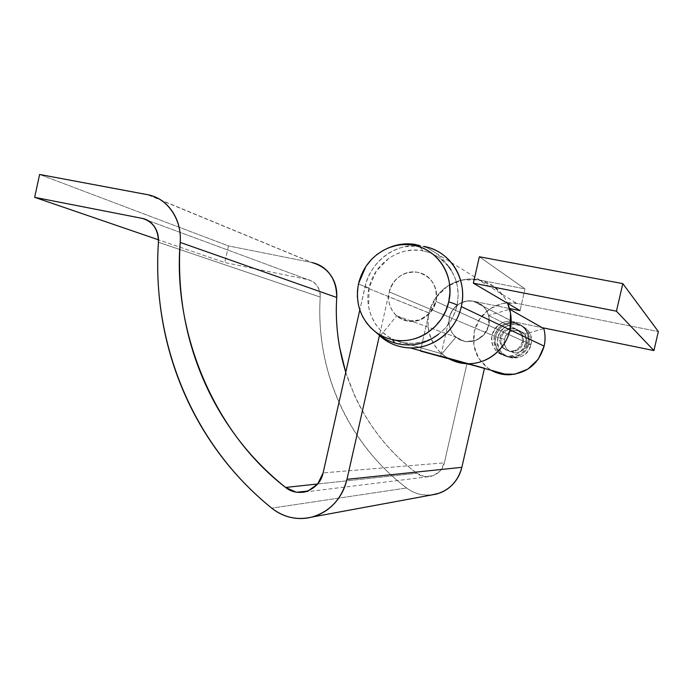 <?xml version="1.0" encoding="UTF-8"?>
<svg xmlns="http://www.w3.org/2000/svg" width="693" height="693" viewBox="0 0 693 693"><rect width="100%" height="100%" fill="white"/><g stroke="black" fill="none" stroke-linecap="round" stroke-linejoin="round"><path stroke-width="0.52" stroke-dasharray="3.46 2.6" d="M358.567 283.524C358.697 284.286 362.196 285.715 369.074 287.812C363.175 311.815 378.56 337.734 402.053 342.411L398.562 343.971L402.053 342.411C415.038 345.001 427.174 342.281 438.461 334.243C447.947 326.992 454.114 317.481 456.964 305.717C459.909 291.268 457.207 278.317 448.847 266.874C442.065 258.264 433.376 252.902 422.791 250.779L418.685 245.131L422.791 250.779C399.289 245.885 374.021 263.626 369.074 287.812C362.196 285.715 358.697 284.286 358.567 283.524M526.42 343.901C530.18 329.738 507.172 325.008 504.504 339.275L497.929 337.647C501.897 316.19 536.599 323.215 530.951 344.612L526.42 343.901L530.951 344.612C532.241 334.087 527.884 327.347 517.87 324.385C507.77 323.51 501.117 327.928 497.929 337.647L495.608 336.668C498.83 326.862 505.535 322.392 515.731 323.276C525.831 326.256 530.232 333.064 528.924 343.693L530.951 344.612L528.924 343.693C527.849 348.362 525.294 351.992 521.266 354.591C517.238 357.172 512.924 357.969 508.333 356.982C503.742 355.977 500.216 353.499 497.73 349.541C495.261 345.582 494.551 341.285 495.608 336.668C496.664 332.051 499.177 328.439 503.153 325.831C507.137 323.233 511.425 322.392 516.034 323.328C520.642 324.281 524.211 326.741 526.741 330.708C529.261 334.693 529.989 339.024 528.924 343.693C525.952 352.98 519.663 357.501 510.057 357.259C499.159 354.738 494.343 347.877 495.608 336.668L497.929 337.647C496.682 348.744 501.455 355.544 512.248 358.047C521.768 358.29 528.005 353.811 530.951 344.612C526.715 366.294 492.186 358.714 497.929 337.647L504.504 339.275C500.701 353.291 523.639 358.264 526.42 343.901L526.593 339.475L524.991 335.377L521.985 332.207L517.957 330.518L513.565 330.457L509.476 332.146L506.271 335.213L504.374 339.925L504.452 344.274L506.271 348.293L509.39 351.256L513.539 352.754L517.29 352.728L521.396 351.056L524.636 347.981L526.42 343.901M499.956 337.335C502.087 330.83 506.531 327.824 513.296 328.335C520.148 330.292 523.146 334.858 522.271 342.039L523.328 342.515C524.194 335.36 521.214 330.821 514.388 328.872C507.657 328.361 503.231 331.349 501.108 337.829L499.956 337.335L500.545 335.438L503.941 330.856L508.575 328.482L513.002 328.291L517.238 329.781L520.443 332.805L522.323 336.911L522.409 341.372L520.807 345.677L517.714 348.951L513.591 350.909L509.156 351.074L504.928 349.549L501.385 345.972L499.653 340.575L499.956 337.335L501.108 337.829C500.268 345.235 503.43 349.809 510.602 351.542C517.073 351.775 521.318 348.761 523.328 342.515L522.271 342.039C520.252 348.319 515.99 351.351 509.494 351.117C502.286 349.376 499.107 344.785 499.956 337.335M429.045 312.985L364.968 287.041L429.028 313.071L420.356 351.29L466.857 364.076L484.537 367.983L484.442 368.425L484.537 367.983L440.791 355.795L449.549 317.29L389.275 291.935C393.832 277.78 403.231 271.223 417.489 272.254C431.635 276.334 437.768 286.062 435.88 301.42L527.901 343.226C529.209 332.545 524.792 325.71 514.639 322.704C504.4 321.829 497.661 326.316 494.43 336.174L389.275 291.935C390.791 285.282 394.317 280.041 399.878 276.204C405.457 272.384 411.469 271.093 417.914 272.332C424.359 273.596 429.357 277.07 432.891 282.744C436.408 288.435 437.404 294.664 435.88 301.42C434.338 308.177 430.725 313.461 425.06 317.281C419.386 321.067 413.331 322.28 406.912 320.928C400.511 319.551 395.59 316.043 392.16 310.386C388.747 304.738 387.785 298.588 389.275 291.935L494.43 336.174C493.156 347.436 497.998 354.331 508.939 356.86C518.589 357.103 524.913 352.564 527.901 343.226L435.88 301.42C431.635 314.882 422.782 321.509 409.329 321.301C395.703 320.244 385.845 305.648 389.275 291.935C390.055 284.728 400.242 269.776 417.368 272.236C434.901 275.649 438.539 294.317 435.88 301.42C434.511 311.166 422.453 322.791 409.987 321.361C404.426 320.72 400 318.875 396.717 315.826L455.855 337.11C458.636 339.648 462.361 341.199 467.03 341.753C454.669 339.154 448.692 331.982 449.09 320.244C449.696 307.302 464.605 298.57 473.128 301.186L512.352 321.543C503.283 320.036 496.509 324.575 492.039 335.169C493.113 330.483 495.66 326.819 499.688 324.168C503.724 321.526 508.082 320.677 512.742 321.621L542.151 327.65L512.742 321.621L473.588 301.273L509.476 308.498L472.739 301.117L466.874 301.074L461.148 302.806L456.817 305.518L453.265 309.243L450.346 314.544L449.159 319.516L449.324 325.537L451.169 331.089L454.028 335.317L458.463 339.016L463.123 341.06L468.052 341.822L473.995 341.069L478.698 339.094L483.454 335.299L486.555 331.115L488.721 325.433C486.616 335.152 479.383 340.601 467.03 341.753C478.941 340.956 486.165 335.507 488.721 325.433L525.814 342.281C522.903 351.507 516.683 356.107 507.163 356.107C495.824 353.759 490.783 346.777 492.039 335.169C490.973 339.856 491.692 344.204 494.187 348.224C496.699 352.243 500.285 354.755 504.928 355.778C509.589 356.774 513.963 355.968 518.052 353.343C522.132 350.701 524.722 347.02 525.814 342.281L488.721 325.433L488.574 315.523L509.684 309.243L488.574 315.523L488.721 325.433L435.88 301.42L488.721 325.433C490.939 319.577 487.863 304.14 473.128 301.186C458.74 299.021 450.181 311.33 449.549 317.29L389.275 291.935L379.495 335.256L389.275 291.935C390.791 285.282 394.317 280.041 399.878 276.204C405.457 272.384 411.469 271.093 417.914 272.332C424.359 273.596 429.357 277.07 432.891 282.744C436.408 288.435 437.404 294.664 435.88 301.42L430.093 312.829L419.741 319.984L407.562 321.05L396.717 315.826L455.855 337.11L441.917 353.82L380.102 336.114L441.917 353.82L448.475 358.472C431.228 348.744 423.536 326.108 430.803 307.172C437.915 288.167 458.896 275.961 478.516 279.851L525.008 288.894L479.365 256.774L525.008 288.894L520.036 310.62L525.008 288.894L478.516 279.851L516.961 303.395L478.516 279.851C470.296 278.265 462.292 279.123 454.504 282.423C446.725 285.733 440.436 290.904 435.62 297.938L429.045 312.985C433.662 290.506 458.012 274.541 479.998 280.171C492.74 283.472 501.949 291.19 507.614 303.317L504.669 297.756L493.381 286.07L478.491 279.851L462.3 279.981L447.271 286.348L435.628 297.929C430.829 304.972 428.283 312.708 427.979 321.145C427.702 329.582 429.721 337.352 434.035 344.456C437.69 350.433 442.489 355.102 448.432 358.463M448.683 266.649L438.972 257.493L435.732 255.483L427.694 252.001L420.279 250.381L412.751 250.069L403.958 251.386L395.564 254.392L388.886 258.264L376.238 271.162L369.074 287.812L368.65 307.06L371.058 315.627L375.779 324.575L381.384 331.271L388.262 336.72L396.032 340.627L404.539 342.879L413.331 343.364L422.202 342.03L430.665 338.964L438.53 334.199L445.356 328.006L450.961 320.512L455.041 312.136L457.241 304.4L458.186 295.157L457.337 285.949L455.232 278.404L451.221 270.296M494.43 336.174C493.373 340.817 494.083 345.123 496.56 349.107C499.055 353.084 502.598 355.578 507.207 356.583C511.824 357.579 516.155 356.774 520.209 354.184C524.246 351.568 526.819 347.921 527.901 343.226C528.967 338.531 528.231 334.182 525.701 330.18C523.163 326.195 519.577 323.726 514.951 322.765C510.325 321.829 506.011 322.669 502.009 325.277C498.016 327.902 495.495 331.531 494.43 336.174M501.108 337.829L500.935 342.29L502.538 346.422L505.543 349.644L509.615 351.377L514.067 351.472L518.234 349.774L521.517 346.656L523.328 342.515L523.492 338.019L521.872 333.87L518.832 330.648L514.752 328.941L510.299 328.88L506.159 330.596L502.901 333.705L501.108 337.829M500.77 373.969L488.123 368.355L478.69 358.298L473.856 345.348L474.298 331.436L479.963 318.589L490.012 308.749L502.988 303.404L516.961 303.395L658.35 331.566L516.961 303.395C498.302 299.281 478.161 312.708 474.298 331.436C471.439 348.215 477.07 361.166 491.181 370.296M543.814 328.595L525.675 333.835L488.574 315.523L525.675 333.835L525.814 342.281L525.675 333.835L543.814 328.595M364.977 286.98C370.296 261.131 396.768 241.822 422.124 246.093L404.521 246.734C398.094 248.181 392.134 250.805 386.651 254.617C381.176 258.437 376.559 263.149 372.808 268.745L368.615 276.212L366.086 282.831L359.806 309.944L364.968 287.041M380.318 335.854L396.717 315.826L380.318 335.854M148.241 194.811L312.196 262.604L228.482 245.911L39.614 174.471L228.482 245.911L224.792 262.56L158.498 239.821L224.792 262.56L307.727 279.574L142.186 218.373L307.727 279.574C311.581 280.37 314.7 282.415 317.073 285.715C319.438 289.024 320.487 292.81 320.227 297.072C320.097 287.846 315.93 282.008 307.727 279.574L224.792 262.56L228.482 245.911L311.555 262.465L147.401 194.646L312.248 262.612M431.392 495.019L422.453 494.785C416.614 493.866 411.33 491.597 406.583 487.985C391.796 476.663 378.716 463.799 367.351 449.393C356.003 434.979 346.621 419.464 339.198 402.858C331.8 386.244 326.498 369.005 323.302 351.143C320.123 333.272 319.101 315.254 320.227 297.072L158.437 242.255L320.227 297.072C315.436 369.542 347.262 442.922 406.583 487.985L271.717 508.142L406.583 487.985C414.085 493.546 422.427 495.876 431.626 494.975M466.857 364.076L444.352 462.829L323.12 472.886L444.352 462.829L440.384 470.729L433.281 475.71L424.74 476.611L416.779 473.241C420.46 476.195 425.138 477.26 430.821 476.429C438.409 474.012 442.922 469.482 444.352 462.829L466.857 364.076L484.537 367.983L440.791 355.795L420.356 351.29L466.857 364.076M317.715 483.974L416.779 473.241L317.715 483.974M345.755 372.349C359.442 413.981 383.116 447.609 416.779 473.241C403.109 462.898 391.017 451.1 380.492 437.863C369.984 424.627 361.287 410.36 354.392 395.062L345.755 372.358M429.028 313.071L420.356 351.29L440.791 355.795L449.549 317.29C450.805 311.789 453.768 307.475 458.437 304.34C463.123 301.221 468.173 300.19 473.588 301.273C479.002 302.365 483.203 305.266 486.174 309.979C489.137 314.709 489.986 319.854 488.721 325.433L483.896 334.814L475.225 340.67L464.994 341.493L455.855 337.11L441.917 353.82C447.331 358.55 453.594 361.599 460.706 362.976M515.644 323.259L517.784 324.367M513.201 328.317L514.293 328.854M512.352 321.543L514.561 322.695M448.709 266.701C441.302 255.526 431.297 248.337 418.685 245.131L416.146 244.594M507.163 356.107L509.416 356.912M509.771 351.152L510.88 351.576M510.524 357.311L512.716 358.09M425.441 246.708L479.859 280.145M304.703 492.021L430.821 476.429"/><path stroke-width="1.04" d="M392.359 339.631C385.949 338.201 380.154 335.49 374.974 331.505C360.429 319.101 354.963 303.11 358.567 283.524C362.751 267.013 372.453 255.258 387.673 248.25C396.136 244.733 404.807 243.763 413.678 245.348C438.002 249.281 455.076 276.299 448.735 301.827C455.24 303.906 457.978 305.206 456.964 305.717C457.978 305.206 455.24 303.906 448.735 301.827L445.729 310.966L441.051 319.378L434.927 326.732L427.572 332.718C422.254 336.252 416.545 338.617 410.438 339.804C404.34 340.991 398.31 340.93 392.359 339.631C386.417 338.323 380.994 335.888 376.082 332.337L371.171 328.196L366.935 323.414L362.742 316.84L360.135 310.897L358.376 304.617L357.38 296.717L357.527 290.124L358.567 283.524L365.921 266.381L371.803 259.113L376.741 254.695L383.411 250.303L389.353 247.574L395.642 245.694C401.663 244.343 407.675 244.231 413.678 245.348L418.685 245.131L413.678 245.348C419.681 246.474 425.216 248.77 430.275 252.226C435.334 255.7 439.527 260.083 442.844 265.384C446.153 270.686 448.328 276.498 449.359 282.822L449.965 292.316L448.735 301.827C443.425 327.564 416.19 345.469 392.359 339.631L395.088 343.096L392.359 339.631M398.562 343.971L395.088 343.096L398.562 343.971M451.221 270.296L448.683 266.649M460.706 362.976C467.818 364.336 474.887 363.816 481.886 361.408C488.886 358.983 494.906 354.963 499.939 349.341C504.963 343.711 508.315 337.214 510.013 329.851L461.304 306.601C462.837 299.844 463.054 293.087 461.962 286.339C460.862 279.6 458.532 273.397 454.989 267.741C451.438 262.084 446.95 257.415 441.536 253.707C436.122 250.017 430.206 247.574 423.787 246.37L425.606 246.751C450.736 251.871 467.879 280.085 461.304 306.601L510.013 329.851C511.599 322.903 511.486 316.034 509.684 309.243C511.46 316.034 511.573 322.903 510.013 329.851L544.126 346.136C545.452 340.228 545.348 334.381 543.814 328.595L509.684 309.243L543.814 328.595C545.365 334.381 545.469 340.228 544.126 346.136L510.013 329.851C505.873 349.194 487.361 364.033 468.286 363.695C461.183 363.643 454.582 361.902 448.475 358.472C454.643 361.937 461.313 363.678 468.485 363.695C487.491 363.929 505.89 349.116 510.013 329.851C508.056 338.34 503.958 345.616 497.713 351.663C491.45 357.683 484.147 361.469 475.796 363.011C467.454 364.535 459.494 363.6 451.897 360.204L448.432 358.463M479.365 256.774L622.808 283.619L658.35 331.566L622.808 283.619L479.365 256.774L473.354 283.186L520.036 310.62L509.476 308.498L520.036 310.62L473.354 283.186L616.432 311.183L473.354 283.186L479.365 256.774M491.181 370.296C496.656 373.345 502.564 374.844 508.913 374.8C527.018 373.362 538.756 363.808 544.126 346.136L538.279 359.199L527.945 369.066L514.76 374.237L500.77 373.969M542.151 327.65L653.932 350.58L616.432 311.183L622.808 283.619L616.432 311.183L653.932 350.58L658.35 331.566L653.932 350.58L542.151 327.65M510.013 329.851C512.023 320.66 511.226 311.807 507.614 303.317L510.524 313.149L510.013 329.851M380.102 336.114L380.102 336.114C386.512 341.796 393.936 345.443 402.39 347.072C410.854 348.674 419.265 348.007 427.616 345.053C435.975 342.073 443.173 337.162 449.203 330.31C455.223 323.449 459.26 315.54 461.304 306.601C456.315 330.015 434.268 348.085 411.642 347.903C399.592 347.834 389.076 343.901 380.102 336.114M312.188 262.604C319.638 264.241 325.684 268.269 330.344 274.688C335.109 281.315 337.24 288.912 336.729 297.479L180.206 242.42C178.655 265.714 179.764 288.79 183.515 311.642C187.283 334.502 193.659 356.574 202.651 377.858C211.651 399.142 223.129 419.057 237.075 437.612C251.048 456.159 267.221 472.773 285.62 487.448L317.715 483.974L285.62 487.448L296.37 492.247L307.969 491.034L317.663 484.035L323.12 472.886L359.806 309.944L323.12 472.886C321.11 482.285 314.951 488.66 304.617 492.03C296.899 493.156 290.566 491.632 285.62 487.448C213.626 432.311 172.522 331.652 180.206 242.42C180.968 230.518 178.231 220.045 172.003 210.993C165.748 201.992 157.545 196.543 147.401 194.646L39.614 174.471L34.65 197.332L142.186 218.373L34.65 197.332L158.498 239.821L34.65 197.332L39.614 174.471L148.311 194.828C167.671 198.57 182.016 219.638 180.206 242.42L336.729 297.479C335.1 322.271 338.106 347.228 345.755 372.349L339.622 347.384C336.659 330.899 335.689 314.267 336.729 297.479C336.573 279.175 328.413 267.559 312.248 262.612M142.186 218.373C152.936 221.517 158.351 229.478 158.437 242.255C156.757 267.429 157.909 292.377 161.911 317.108C165.93 341.84 172.756 365.748 182.398 388.825C192.056 411.911 204.383 433.549 219.386 453.742C234.416 473.934 251.862 492.073 271.717 508.142C192.126 444.04 151.438 342.559 158.437 242.255C158.818 236.348 157.476 231.133 154.4 226.62C151.317 222.115 147.245 219.369 142.186 218.373M431.626 494.975L436.477 494.057C449.67 490.029 458.125 481.115 461.85 467.325L346.968 479.331C341.753 498.865 330.154 511.417 312.162 516.995C297.401 520.53 283.913 517.584 271.717 508.142C278.092 513.279 285.221 516.528 293.113 517.888C301.013 519.23 308.766 518.485 316.354 515.644C323.943 512.794 330.466 508.151 335.914 501.723C341.346 495.287 345.036 487.82 346.968 479.331L461.85 467.325L484.442 368.425L461.85 467.325C460.464 473.319 457.796 478.594 453.846 483.168C449.887 487.725 445.123 491.025 439.553 493.087L431.392 495.019M379.495 335.256L346.968 479.331L379.495 335.256M375.528 331.93C381.263 337.205 387.777 340.93 395.071 343.087C410.958 347.297 425.459 344.326 438.574 334.165M388.34 247.964C397.323 244.04 406.592 242.914 416.146 244.594M467.428 363.721L507.423 374.792M410.317 347.912L467.299 363.686M436.209 494.126L311.919 517.065"/></g></svg>

